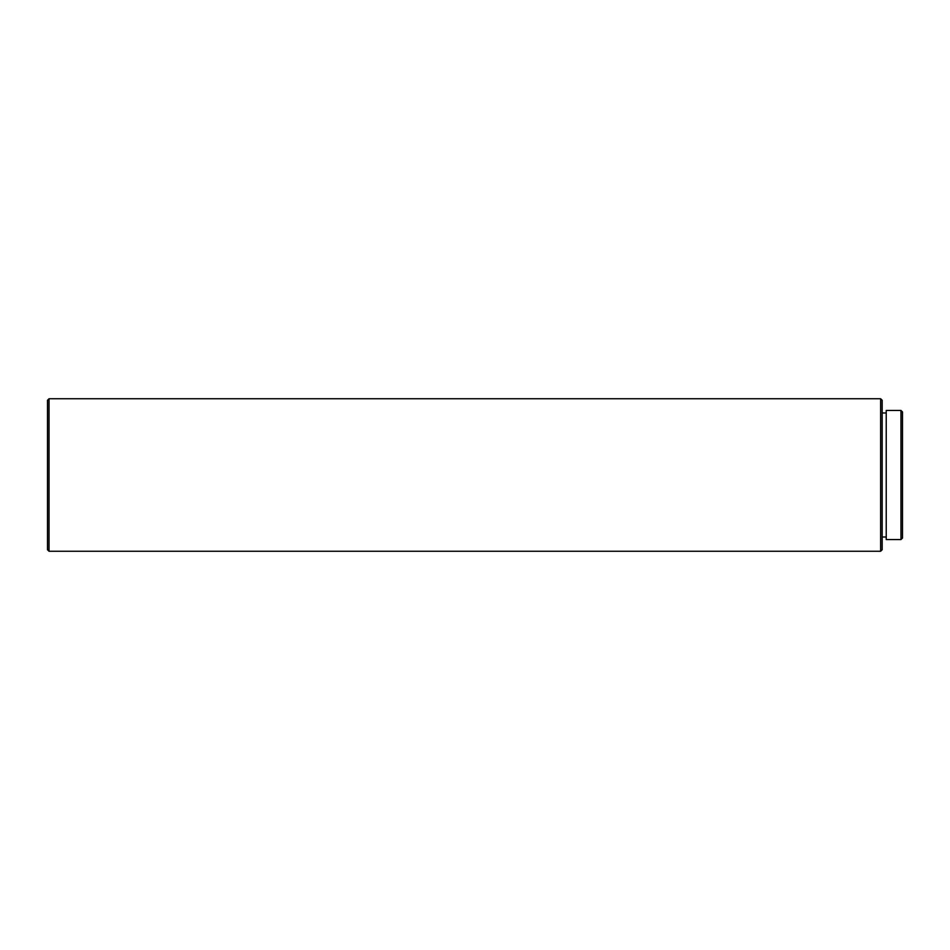 <?xml version="1.0" encoding="UTF-8"?>
<svg xmlns="http://www.w3.org/2000/svg" width="950" height="950" viewBox="0 0 950 950"><rect width="100%" height="100%" fill="white"/><g stroke="black" fill="none" stroke-linecap="round" stroke-linejoin="round"><path stroke-width="1.43" d="M900.98 539.553L902.5 538.033L902.5 411.968L900.98 410.447L886.231 410.447L886.231 539.553L900.98 539.553L900.98 410.447M886.231 412.989L882.17 412.989M886.231 537.011L882.17 537.011M880.638 551.249L882.17 549.729L882.17 400.271L880.638 398.751L49.02 398.751L49.02 551.249L880.638 551.249L880.638 398.751M49.02 551.249L47.5 549.729L47.5 400.271L49.02 398.751"/></g></svg>
